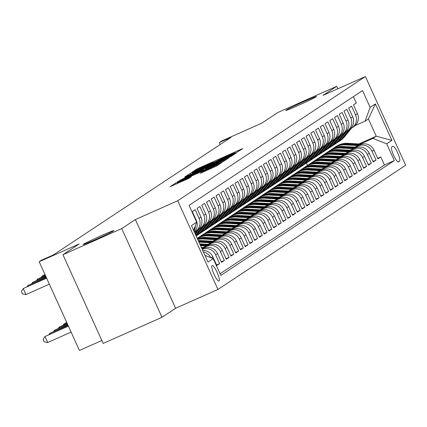 <?xml version="1.0" encoding="UTF-8"?>
<svg xmlns="http://www.w3.org/2000/svg" width="427" height="427" viewBox="0 0 427 427"><rect width="100%" height="100%" fill="white"/><g stroke="black" fill="none" stroke-linecap="round" stroke-linejoin="round"><path stroke-width="0.64" d="M235.928 152.829L242.814 148.623L240.972 149.343L199.414 167.816L196.639 169.151L191.696 172.417L195.566 170.56A8.273 0.288 -24.4 0 1 204.442 166.29L207.906 164.753A8.273 0.288 -24.4 0 1 213.954 162.319A8.273 0.288 -24.4 0 1 213.804 162.452L217.039 161.016A8.273 0.288 -24.4 0 1 225.915 156.746L229.379 155.209A8.273 0.288 -24.4 0 1 235.426 152.775A8.273 0.288 -24.4 0 1 235.277 152.909L234.604 153.362L235.928 152.829M101.535 235.565A16.861 0.587 -24.4 0 0 83.148 244.538A16.861 0.587 -24.4 0 0 95.472 239.579A16.861 0.587 -24.4 0 0 113.86 230.607A16.861 0.587 -24.4 0 0 101.535 235.565M304.163 101.477A16.861 0.587 -24.4 0 0 285.775 110.449A16.861 0.587 -24.4 0 0 298.099 105.49A16.861 0.587 -24.4 0 0 316.487 96.518A16.861 0.587 -24.4 0 0 304.163 101.477M219.024 280.955A8.428 1.793 66 0 0 217.124 272.415A8.428 1.793 66 0 0 212.123 265.578A8.428 1.793 66 0 0 212.064 265.61A8.428 1.793 66 0 0 213.964 274.15A8.428 1.793 66 0 0 218.971 280.987A8.428 1.793 66 0 0 219.024 280.955M200.087 173.362L216.366 166.124L221.901 162.452L178.454 181.683L175.678 183.018L170.143 186.695L188.889 178.337L191.285 176.741L177.354 182.639L184.902 178.961L212.262 166.797L217.316 164.763L202.435 171.809L200.103 173.394M337.81 88.805L336.695 86.339L277.892 112.477L261.655 123.222L221.672 140.99L219.302 142.559L231.06 137.334L53.316 254.951L41.558 260.176L39.188 261.746L79.427 350.46L101.85 340.495M121.743 228.578L161.988 317.293L175.614 308.278L135.37 219.563L121.743 228.578L62.94 254.716L79.171 243.972L39.188 261.746M135.37 219.563L177.712 200.743L365.405 76.54L405.65 165.254L217.951 289.458L177.712 200.743M336.695 86.339L323.068 95.354L365.405 76.54M228.061 157.889L230.836 156.554L236.323 152.919L234.482 153.64L192.924 172.108L190.148 173.442L184.613 177.12L228.061 157.889M229.091 157.707L223.599 161.342L220.823 162.671L177.376 181.907L182.548 178.977L202.174 170.149L203.78 169.076L201.891 169.834L184.992 177.205L229.091 157.707M161.988 317.293L103.179 343.431L62.94 254.716M211.173 257.817L212.806 256.734L216.777 265.487L219.622 263.608L216.542 264.975M202.206 249.315A10.536 10.291 56.5 0 1 215.651 254.855L217.546 253.601L221.517 262.349L224.362 260.47L221.282 261.836M203.903 247.521L206.631 246.31A10.536 10.291 56.5 0 1 220.391 251.716L222.286 250.462L226.257 259.216L229.102 257.332L226.022 258.703M208.643 244.388L211.37 243.171A10.536 10.291 56.5 0 1 225.13 248.583L227.025 247.329L230.996 256.077L233.841 254.198L230.761 255.565M213.383 241.25L216.11 240.038A10.536 10.291 56.5 0 1 229.87 245.445L231.765 244.191L235.736 252.944L238.581 251.06L235.501 252.426M218.122 238.111L220.85 236.9A10.536 10.291 56.5 0 1 234.61 242.306L236.505 241.052L240.476 249.806L243.321 247.922L240.241 249.293M222.862 234.978L225.589 233.761A10.536 10.291 56.5 0 1 239.35 239.173L241.244 237.919L245.215 246.667L248.06 244.788L244.981 246.155M227.602 231.84L230.329 230.628A10.536 10.291 56.5 0 1 244.089 236.035L245.984 234.781L249.955 243.534L252.8 241.65L249.72 243.016M232.341 228.701L235.069 227.49A10.536 10.291 56.5 0 1 248.829 232.896L250.724 231.642L254.695 240.396L257.54 238.512L254.465 239.883M237.081 225.568L239.809 224.351A10.536 10.291 56.5 0 1 253.569 229.763L255.463 228.509L259.435 237.257L262.279 235.378L259.205 236.745M241.821 222.43L244.548 221.218A10.536 10.291 56.5 0 1 258.308 226.625L260.203 225.371L264.174 234.124L267.019 232.24L263.945 233.606M246.56 219.297L249.288 218.08A10.536 10.291 56.5 0 1 263.048 223.492L264.948 222.237L268.914 230.986L271.759 229.107L268.684 230.473M251.3 216.158L254.028 214.946A10.536 10.291 56.5 0 1 267.788 220.353L269.688 219.099L273.654 227.853L276.499 225.968L273.424 227.335M256.04 213.02L258.773 211.808A10.536 10.291 56.5 0 1 272.527 217.215L274.428 215.961L278.393 224.714L281.238 222.83L278.164 224.202M260.78 209.887L263.512 208.67A10.536 10.291 56.5 0 1 277.267 214.082L279.167 212.827L283.133 221.576L285.978 219.697L282.904 221.063M265.519 206.748L268.252 205.536A10.536 10.291 56.5 0 1 282.007 210.943L283.907 209.689L287.873 218.443L290.718 216.558L287.643 217.925M270.259 203.61L272.992 202.398A10.536 10.291 56.5 0 1 286.747 207.805L288.647 206.551L292.612 215.304L295.457 213.42L292.383 214.792M274.999 200.476L277.731 199.26A10.536 10.291 56.5 0 1 291.486 204.672L293.386 203.417L297.352 212.166L300.197 210.287L297.123 211.653M279.738 197.338L282.471 196.126A10.536 10.291 56.5 0 1 296.226 201.533L298.126 200.279L302.092 209.033L304.937 207.148L301.862 208.515M284.478 194.2L287.211 192.988A10.536 10.291 56.5 0 1 300.971 198.395L302.866 197.141L306.837 205.894L309.676 204.01L306.602 205.382M289.218 191.066L291.951 189.85A10.536 10.291 56.5 0 1 305.711 195.262L307.605 194.007L311.577 202.756L314.416 200.877L311.342 202.243M293.957 187.928L296.69 186.716A10.536 10.291 56.5 0 1 310.45 192.123L312.345 190.869L316.316 199.622L319.156 197.738L316.081 199.105M298.697 184.795L301.43 183.578A10.536 10.291 56.5 0 1 315.19 188.99L317.085 187.736L321.056 196.484L323.896 194.605L320.821 195.972M303.437 181.656L306.17 180.445A10.536 10.291 56.5 0 1 319.93 185.852L321.825 184.597L325.796 193.351L328.635 191.467L325.561 192.833M308.177 178.518L310.909 177.306A10.536 10.291 56.5 0 1 324.669 182.713L326.564 181.459L330.535 190.212L333.375 188.328L330.301 189.7M312.916 175.385L315.649 174.168A10.536 10.291 56.5 0 1 329.409 179.58L331.304 178.326L335.275 187.074L338.115 185.195L335.04 186.562M317.656 172.246L320.389 171.035A10.536 10.291 56.5 0 1 334.149 176.442L336.044 175.187L340.015 183.941L342.854 182.057L339.78 183.423M322.396 169.108L325.128 167.896A10.536 10.291 56.5 0 1 338.889 173.303L340.783 172.049L344.754 180.802L347.599 178.918L344.52 180.29M327.135 165.975L329.868 164.758A10.536 10.291 56.5 0 1 343.628 170.17L345.523 168.916L349.494 177.664L352.339 175.785L349.259 177.152M331.875 162.836L334.608 161.625A10.536 10.291 56.5 0 1 348.368 167.032L350.263 165.777L354.234 174.531L357.079 172.647L353.999 174.013M336.615 159.698L339.348 158.486A10.536 10.291 56.5 0 1 353.108 163.899L355.002 162.639L358.974 171.392L361.818 169.514L358.739 170.88M341.354 156.565L344.087 155.353A10.536 10.291 56.5 0 1 357.847 160.76L359.742 159.506L363.713 168.254L366.558 166.375L363.478 167.742M346.1 153.426L348.827 152.215A10.536 10.291 56.5 0 1 362.587 157.622L364.482 156.367L368.453 165.121L371.298 163.237L368.218 164.608M350.839 150.293L353.567 149.076A10.536 10.291 56.5 0 1 367.327 154.489L369.222 153.234L373.193 161.982L376.038 160.104L372.066 151.35A10.536 10.291 -123.5 0 0 358.306 145.943L355.579 147.155M372.958 161.47L376.038 160.104M353.407 96.635L356.305 103.019L353.46 104.898L357.431 113.651A10.536 10.291 -123.5 0 1 353.839 126.622L351.939 127.876A10.536 10.291 -123.5 0 0 355.536 114.906L351.565 106.152L348.72 108.036L352.691 116.784A10.536 10.291 -123.5 0 1 349.094 129.755L347.199 131.009A10.536 10.291 56.5 0 1 345.737 131.815L345.699 131.831M347.199 131.009A10.536 10.291 56.5 0 0 350.797 118.044L346.825 109.291L343.981 111.169L347.952 119.923A10.536 10.291 -123.5 0 1 344.354 132.893L342.459 134.147A10.536 10.291 56.5 0 1 340.997 134.953L340.959 134.969M342.459 134.147A10.536 10.291 56.5 0 0 346.051 121.177L342.086 112.429L339.241 114.308L343.212 123.061A10.536 10.291 -123.5 0 1 339.614 136.032L337.72 137.286A10.536 10.291 56.5 0 1 336.257 138.086L336.22 138.102M337.72 137.286A10.536 10.291 56.5 0 0 341.312 124.316L337.346 115.562L334.501 117.446L338.472 126.195A10.536 10.291 -123.5 0 1 334.875 139.165L332.98 140.419A10.536 10.291 56.5 0 1 331.517 141.225L331.48 141.241M332.98 140.419A10.536 10.291 56.5 0 0 336.572 127.449L332.606 118.701L329.761 120.579L333.733 129.333A10.536 10.291 -123.5 0 1 330.135 142.303L328.24 143.557A10.536 10.291 56.5 0 1 326.778 144.358L326.74 144.379M328.24 143.557A10.536 10.291 56.5 0 0 331.832 130.587L327.867 121.834L325.022 123.718L328.993 132.471A10.536 10.291 -123.5 0 1 325.395 145.442L323.501 146.696A10.536 10.291 56.5 0 1 322.038 147.496L322.001 147.512M323.501 146.696A10.536 10.291 56.5 0 0 327.093 133.726L323.127 124.972L320.282 126.856L324.253 135.605A10.536 10.291 -123.5 0 1 320.656 148.575L318.761 149.829A10.536 10.291 56.5 0 1 317.298 150.635L317.261 150.651M318.761 149.829A10.536 10.291 56.5 0 0 322.353 136.859L318.387 128.111L315.542 129.989L319.513 138.743A10.536 10.291 -123.5 0 1 315.916 151.713L314.021 152.967A10.536 10.291 56.5 0 1 312.559 153.768L312.521 153.784M314.021 152.967A10.536 10.291 56.5 0 0 317.613 139.997L313.648 131.244L310.803 133.128L314.774 141.881A10.536 10.291 -123.5 0 1 311.176 154.846L309.281 156.106A10.536 10.291 56.5 0 1 307.819 156.906L307.782 156.922M309.281 156.106A10.536 10.291 56.5 0 0 312.874 143.136L308.908 134.382L306.063 136.266L310.029 145.015A10.536 10.291 -123.5 0 1 306.437 157.985L304.542 159.239A10.536 10.291 56.5 0 1 303.079 160.045L303.042 160.061M304.542 159.239A10.536 10.291 56.5 0 0 308.134 146.269L304.168 137.521L301.323 139.399L305.289 148.153A10.536 10.291 -123.5 0 1 301.697 161.123L299.802 162.377A10.536 10.291 56.5 0 1 298.34 163.178L298.302 163.194M299.802 162.377A10.536 10.291 56.5 0 0 303.394 149.407L299.423 140.654L296.584 142.538L300.549 151.286A10.536 10.291 -123.5 0 1 296.957 164.256L295.062 165.511A10.536 10.291 56.5 0 1 293.6 166.316L293.557 166.333M295.062 165.511A10.536 10.291 56.5 0 0 298.654 152.54L294.683 143.792L291.844 145.671L295.81 154.425A10.536 10.291 -123.5 0 1 292.217 167.395L290.323 168.649A10.536 10.291 56.5 0 1 288.86 169.45L288.817 169.471M290.323 168.649A10.536 10.291 56.5 0 0 293.915 155.679L289.944 146.925L287.104 148.809L291.07 157.563A10.536 10.291 -123.5 0 1 287.478 170.533L285.583 171.787A10.536 10.291 56.5 0 1 284.12 172.588L284.078 172.604M285.583 171.787A10.536 10.291 56.5 0 0 289.175 158.817L285.204 150.064L282.364 151.948L286.33 160.696A10.536 10.291 -123.5 0 1 282.738 173.666L280.843 174.921A10.536 10.291 56.5 0 1 279.375 175.727L279.338 175.743M280.843 174.921A10.536 10.291 56.5 0 0 284.435 161.95L280.464 153.202L277.625 155.081L281.59 163.835A10.536 10.291 -123.5 0 1 277.998 176.805L276.104 178.059A10.536 10.291 56.5 0 1 274.636 178.86L274.598 178.881M276.104 178.059A10.536 10.291 56.5 0 0 279.696 165.089L275.725 156.335L272.885 158.22L276.851 166.973A10.536 10.291 -123.5 0 1 273.259 179.943L271.364 181.197A10.536 10.291 56.5 0 1 269.896 181.998L269.859 182.014M271.364 181.197A10.536 10.291 56.5 0 0 274.956 168.227L270.985 159.474L268.145 161.358L272.111 170.106A10.536 10.291 -123.5 0 1 268.519 183.076L266.624 184.331A10.536 10.291 56.5 0 1 265.156 185.137L265.119 185.153M266.624 184.331A10.536 10.291 56.5 0 0 270.216 171.36L266.245 162.612L263.4 164.491L267.371 173.245A10.536 10.291 -123.5 0 1 263.779 186.215L261.884 187.469A10.536 10.291 56.5 0 1 260.417 188.27L260.379 188.286M261.884 187.469A10.536 10.291 56.5 0 0 265.477 174.499L261.505 165.745L258.661 167.63L262.632 176.383A10.536 10.291 -123.5 0 1 259.04 189.348L257.145 190.607A10.536 10.291 56.5 0 1 255.677 191.408L255.64 191.424M257.145 190.607A10.536 10.291 56.5 0 0 260.737 177.637L256.766 168.884L253.921 170.768L257.892 179.516A10.536 10.291 -123.5 0 1 254.3 192.486L252.405 193.741A10.536 10.291 56.5 0 1 250.937 194.547L250.9 194.563M252.405 193.741A10.536 10.291 56.5 0 0 255.997 180.77L252.026 172.022L249.181 173.901L253.152 182.655A10.536 10.291 -123.5 0 1 249.56 195.625L247.665 196.879A10.536 10.291 56.5 0 1 246.198 197.68L246.16 197.696M247.665 196.879A10.536 10.291 56.5 0 0 251.257 183.909L247.286 175.155L244.441 177.04L248.413 185.788A10.536 10.291 -123.5 0 1 244.82 198.758L242.926 200.012A10.536 10.291 56.5 0 1 241.458 200.818L241.42 200.834M242.926 200.012A10.536 10.291 56.5 0 0 246.518 187.042L242.547 178.294L239.702 180.173L243.673 188.926A10.536 10.291 -123.5 0 1 240.081 201.896L238.186 203.151A10.536 10.291 56.5 0 1 236.718 203.951L236.681 203.973M238.186 203.151A10.536 10.291 56.5 0 0 241.778 190.18L237.807 181.427L234.962 183.311L238.933 192.065A10.536 10.291 -123.5 0 1 235.341 205.035L233.446 206.289A10.536 10.291 56.5 0 1 231.978 207.09L231.941 207.106M233.446 206.289A10.536 10.291 56.5 0 0 237.038 193.319L233.067 184.565L230.222 186.45L234.193 195.198A10.536 10.291 -123.5 0 1 230.601 208.168L228.707 209.422A10.536 10.291 56.5 0 1 227.239 210.228L227.201 210.244M228.707 209.422A10.536 10.291 56.5 0 0 232.299 196.452L228.328 187.704L225.483 189.583L229.454 198.336A10.536 10.291 -123.5 0 1 225.862 211.306L223.967 212.561A10.536 10.291 56.5 0 1 222.499 213.361L222.462 213.383M223.967 212.561A10.536 10.291 56.5 0 0 227.559 199.59L223.588 190.837L220.743 192.721L224.714 201.475A10.536 10.291 -123.5 0 1 221.122 214.445L219.227 215.699A10.536 10.291 56.5 0 1 217.759 216.5L217.722 216.516M219.227 215.699A10.536 10.291 56.5 0 0 222.819 202.729L218.848 193.975L216.003 195.86L219.974 204.608A10.536 10.291 -123.5 0 1 216.382 217.578L214.487 218.832A10.536 10.291 56.5 0 1 213.02 219.638L212.982 219.654M214.487 218.832A10.536 10.291 56.5 0 0 218.08 205.862L214.108 197.114L211.264 198.993L215.235 207.746A10.536 10.291 -123.5 0 1 211.643 220.716L209.748 221.971A10.536 10.291 56.5 0 1 208.28 222.771L208.243 222.787M209.748 221.971A10.536 10.291 56.5 0 0 213.34 209L209.369 200.247L206.524 202.131L210.495 210.879A10.536 10.291 -123.5 0 1 206.903 223.849L205.003 225.109A10.536 10.291 56.5 0 1 203.54 225.91L203.503 225.926M205.003 225.109A10.536 10.291 56.5 0 0 208.6 212.139L204.629 203.385L201.784 205.264L205.755 214.018A10.536 10.291 -123.5 0 1 202.163 226.988L200.263 228.242A10.536 10.291 56.5 0 1 198.801 229.048L198.763 229.064M200.263 228.242A10.536 10.291 56.5 0 0 203.86 215.272L199.889 206.524L197.044 208.403L201.016 217.156A10.536 10.291 -123.5 0 1 197.423 230.126L195.523 231.381A10.536 10.291 56.5 0 1 194.37 232.037M195.523 231.381A10.536 10.291 56.5 0 0 199.121 218.41L195.15 209.657L192.305 211.541L196.276 220.289A10.536 10.291 -123.5 0 1 194.312 231.914M217.546 253.601A10.536 10.291 -123.5 0 0 203.786 248.188L202.051 248.962M222.286 250.462A10.536 10.291 -123.5 0 0 208.525 245.055L203.076 247.479M227.025 247.329A10.536 10.291 -123.5 0 0 213.265 241.917L207.816 244.34M231.765 244.191A10.536 10.291 -123.5 0 0 218.005 238.784L212.555 241.202M236.505 241.052A10.536 10.291 -123.5 0 0 222.75 235.645L217.295 238.069M241.244 237.919A10.536 10.291 -123.5 0 0 227.49 232.507L222.035 234.93M245.984 234.781A10.536 10.291 -123.5 0 0 232.229 229.374L226.774 231.797M250.724 231.642A10.536 10.291 -123.5 0 0 236.969 226.235L231.514 228.658M255.463 228.509A10.536 10.291 -123.5 0 0 241.709 223.097L236.254 225.52M260.203 225.371A10.536 10.291 -123.5 0 0 246.448 219.964L240.993 222.387M264.948 222.237A10.536 10.291 -123.5 0 0 251.188 216.825L245.733 219.248M269.688 219.099A10.536 10.291 -123.5 0 0 255.928 213.692L250.478 216.11M274.428 215.961A10.536 10.291 -123.5 0 0 260.667 210.554L255.218 212.977M279.167 212.827A10.536 10.291 -123.5 0 0 265.407 207.415L259.958 209.838M283.907 209.689A10.536 10.291 -123.5 0 0 270.147 204.282L264.697 206.7M288.647 206.551A10.536 10.291 -123.5 0 0 274.887 201.144L269.437 203.567M293.386 203.417A10.536 10.291 -123.5 0 0 279.626 198.005L274.177 200.428M298.126 200.279A10.536 10.291 -123.5 0 0 284.366 194.872L278.916 197.295M302.866 197.141A10.536 10.291 -123.5 0 0 289.106 191.734L283.656 194.157M307.605 194.007A10.536 10.291 -123.5 0 0 293.845 188.595L288.396 191.018M312.345 190.869A10.536 10.291 -123.5 0 0 298.585 185.462L293.135 187.885M317.085 187.736A10.536 10.291 -123.5 0 0 303.325 182.324L297.875 184.747M321.825 184.597A10.536 10.291 -123.5 0 0 308.064 179.191L302.615 181.608M326.564 181.459A10.536 10.291 -123.5 0 0 312.804 176.052L307.355 178.475M331.304 178.326A10.536 10.291 -123.5 0 0 317.544 172.914L312.094 175.337M336.044 175.187A10.536 10.291 -123.5 0 0 322.284 169.781L316.834 172.204M340.783 172.049A10.536 10.291 -123.5 0 0 327.023 166.642L321.574 169.065M345.523 168.916A10.536 10.291 -123.5 0 0 331.763 163.504L326.313 165.927M350.263 165.777A10.536 10.291 -123.5 0 0 336.503 160.371L331.053 162.794M355.002 162.639A10.536 10.291 -123.5 0 0 341.242 157.232L335.793 159.655M359.742 159.506A10.536 10.291 -123.5 0 0 345.982 154.094L340.532 156.517M364.482 156.367A10.536 10.291 -123.5 0 0 350.722 150.961L345.272 153.384M369.222 153.234A10.536 10.291 -123.5 0 0 355.461 147.822L350.012 150.245M392.808 146.317L391.767 147.005A8.166 1.74 66 0 0 393.609 155.279A8.166 1.74 66 0 0 398.455 161.902A8.166 1.74 66 0 0 398.508 161.87L399.549 161.182A8.166 1.74 66 0 0 397.708 152.909A8.166 1.74 66 0 0 392.861 146.285A8.166 1.74 66 0 0 392.808 146.317M204.955 255.373L213.206 258.618L220.818 275.404L394.297 160.605L386.686 143.824L372.926 138.412L360.319 144.016M213.206 258.618L207.992 262.066L191.461 225.621L196.676 222.173L189.06 205.387L362.539 90.593L370.15 107.38L375.365 103.926L391.901 140.371L386.686 143.824M220.07 273.75L384.417 164.998L380.777 156.965L377.932 158.849L373.961 150.096A10.536 10.291 -123.5 0 0 360.201 144.689L354.752 147.107M350.439 128.692L350.476 128.676A10.536 10.291 -123.5 0 0 351.939 127.876M367.327 154.489L371.298 163.237M362.587 157.622L366.558 166.375M357.847 160.76L361.818 169.514M353.108 163.899L357.079 172.647M348.368 167.032L352.339 175.785M343.628 170.17L347.599 178.918M338.889 173.303L342.854 182.057M334.149 176.442L338.115 185.195M329.409 179.58L333.375 188.328M324.669 182.713L328.635 191.467M319.93 185.852L323.896 194.605M315.19 188.99L319.156 197.738M310.45 192.123L314.416 200.877M305.711 195.262L309.676 204.01M300.971 198.395L304.937 207.148M296.226 201.533L300.197 210.287M291.486 204.672L295.457 213.42M286.747 207.805L290.718 216.558M282.007 210.943L285.978 219.697M277.267 214.082L281.238 222.83M272.527 217.215L276.499 225.968M267.788 220.353L271.759 229.107M263.048 223.492L267.019 232.24M258.308 226.625L262.279 235.378M253.569 229.763L257.54 238.512M248.829 232.896L252.8 241.65M244.089 236.035L248.06 244.788M239.35 239.173L243.321 247.922M234.61 242.306L238.581 251.06M229.87 245.445L233.841 254.198M225.13 248.583L229.102 257.332M220.391 251.716L224.362 260.47M215.651 254.855L219.622 263.608M372.926 138.412L376.246 136.218L368.41 118.957L365.096 121.151L370.15 107.38M358.872 143.936L376.246 136.218L391.901 140.371M355.179 125.559L365.096 121.151M175.614 308.278L217.951 289.458M219.302 142.559L220.193 144.523M307.509 165.388L306.426 163.002M377.698 158.332L380.777 156.965M384.417 164.998L394.297 160.605M212.806 256.734A10.536 10.291 -123.5 0 0 202.729 250.468M195.336 225.819A10.536 10.291 56.5 0 1 193.959 231.135M203.396 251.93A10.536 10.291 56.5 0 1 210.751 257.652M196.676 222.173L193.639 230.431M368.41 118.957L375.365 103.926M232.582 154.697L192.193 172.791A8.273 0.288 -24.4 0 0 192.049 172.924A8.273 0.288 -24.4 0 0 198.091 170.496L223.027 159.41A8.273 0.288 -24.4 0 0 231.904 155.14L232.582 154.697L232.827 155.236M216.889 163.712L224.437 160.029L219.382 162.063L209.742 166.349L205.36 168.756L216.889 163.712L217.162 164.304M361.904 144.107L347.818 143.328A20.154 19.679 -123.5 0 0 336.049 146.504L335.147 147.096A20.154 19.679 -123.5 0 0 334.864 147.288M358.152 145.596L345.448 144.897A20.154 19.679 -123.5 0 0 333.679 148.073A20.154 19.679 -123.5 0 0 332.521 148.9M360.26 144.662L346.916 143.926A20.154 19.679 -123.5 0 0 335.147 147.096M333.679 148.073L334.581 147.475A20.154 19.679 56.5 0 1 346.35 144.299L359.443 145.025M349.046 129.792L342.369 138.113A20.154 19.679 56.5 0 1 337.976 142.122A20.154 19.679 56.5 0 1 336.764 142.864M351.448 128.18L344.738 136.544A20.154 19.679 56.5 0 1 340.346 140.552L339.444 141.15A20.154 19.679 -123.5 0 0 343.842 137.142L350.716 128.564M350.113 128.986L343.271 137.515A20.154 19.679 56.5 0 1 338.878 141.529L337.976 142.122M339.161 141.337A20.154 19.679 -123.5 0 0 339.444 141.15M357.164 147.24L343.078 146.466A20.154 19.679 -123.5 0 0 331.309 149.637L330.407 150.235A20.154 19.679 -123.5 0 0 330.124 150.427M353.412 148.735L340.709 148.036A20.154 19.679 -123.5 0 0 328.939 151.206A20.154 19.679 -123.5 0 0 327.781 152.033M355.52 147.795L342.176 147.064A20.154 19.679 -123.5 0 0 330.407 150.235M328.939 151.206L329.841 150.614A20.154 19.679 56.5 0 1 341.611 147.438L354.704 148.158M352.424 150.379L338.339 149.605A20.154 19.679 -123.5 0 0 326.57 152.775L325.668 153.373A20.154 19.679 -123.5 0 0 325.385 153.56M348.672 151.873L335.969 151.169A20.154 19.679 -123.5 0 0 324.2 154.344A20.154 19.679 -123.5 0 0 323.042 155.172M350.78 150.934L337.437 150.197A20.154 19.679 -123.5 0 0 325.668 153.373M324.2 154.344L325.102 153.747A20.154 19.679 56.5 0 1 336.871 150.576L349.964 151.297M347.685 153.517L333.599 152.738A20.154 19.679 -123.5 0 0 321.83 155.914L320.928 156.506A20.154 19.679 -123.5 0 0 320.645 156.698M343.932 155.006L331.229 154.307A20.154 19.679 -123.5 0 0 319.46 157.483A20.154 19.679 -123.5 0 0 318.302 158.31M346.041 154.072L332.697 153.336A20.154 19.679 -123.5 0 0 320.928 156.506M319.46 157.483L320.362 156.885A20.154 19.679 56.5 0 1 332.131 153.709L345.224 154.435M342.945 156.65L328.859 155.876A20.154 19.679 -123.5 0 0 317.09 159.047L316.188 159.645A20.154 19.679 -123.5 0 0 315.905 159.837M339.193 158.145L326.49 157.446A20.154 19.679 -123.5 0 0 314.72 160.616A20.154 19.679 -123.5 0 0 313.562 161.443M341.301 157.205L327.957 156.469A20.154 19.679 -123.5 0 0 316.188 159.645M314.72 160.616L315.622 160.024A20.154 19.679 56.5 0 1 327.392 156.848L340.484 157.568M344.306 132.925L337.629 141.246A20.154 19.679 56.5 0 1 333.236 145.26A20.154 19.679 56.5 0 1 332.025 146.002M346.708 131.319L339.999 139.682A20.154 19.679 56.5 0 1 335.606 143.691L334.704 144.289A20.154 19.679 -123.5 0 0 339.102 140.275L345.977 131.703M345.374 132.124L338.531 140.654A20.154 19.679 56.5 0 1 334.138 144.662L333.236 145.26M334.421 144.475A20.154 19.679 -123.5 0 0 334.704 144.289M339.566 136.064L332.889 144.385A20.154 19.679 56.5 0 1 328.496 148.399A20.154 19.679 56.5 0 1 327.285 149.135M341.968 134.452L335.259 142.815A20.154 19.679 56.5 0 1 330.866 146.829L329.964 147.422A20.154 19.679 -123.5 0 0 334.362 143.413L341.237 134.841M340.634 135.263L333.791 143.787A20.154 19.679 56.5 0 1 329.398 147.801L328.496 148.399M329.681 147.609A20.154 19.679 -123.5 0 0 329.964 147.422M334.827 139.202L328.149 147.523A20.154 19.679 56.5 0 1 323.757 151.532A20.154 19.679 56.5 0 1 322.545 152.274M337.229 137.59L330.519 145.954A20.154 19.679 56.5 0 1 326.127 149.962L325.225 150.56A20.154 19.679 -123.5 0 0 329.623 146.552L336.497 137.974M335.894 138.396L329.052 146.925A20.154 19.679 56.5 0 1 324.659 150.939L323.757 151.532M324.942 150.747A20.154 19.679 -123.5 0 0 325.225 150.56M330.087 142.335L323.41 150.656A20.154 19.679 56.5 0 1 319.017 154.67A20.154 19.679 56.5 0 1 317.805 155.407M332.489 140.723L325.78 149.092A20.154 19.679 56.5 0 1 321.387 153.101L320.485 153.699A20.154 19.679 -123.5 0 0 324.883 149.685L331.758 141.113M331.155 141.534L324.312 150.064A20.154 19.679 56.5 0 1 319.919 154.072L319.017 154.67M320.202 153.88A20.154 19.679 -123.5 0 0 320.485 153.699M338.205 159.789L324.12 159.009A20.154 19.679 -123.5 0 0 312.351 162.185L311.448 162.783A20.154 19.679 -123.5 0 0 311.166 162.97M334.453 161.278L321.75 160.579A20.154 19.679 -123.5 0 0 309.981 163.754A20.154 19.679 -123.5 0 0 308.822 164.582M336.561 160.344L323.218 159.607A20.154 19.679 -123.5 0 0 311.448 162.783M309.981 163.754L310.883 163.157A20.154 19.679 56.5 0 1 322.652 159.986L335.745 160.707M325.347 145.474L318.67 153.795A20.154 19.679 56.5 0 1 314.277 157.803A20.154 19.679 56.5 0 1 313.066 158.545M327.749 143.862L321.04 152.225A20.154 19.679 56.5 0 1 316.647 156.239L315.745 156.832A20.154 19.679 -123.5 0 0 320.143 152.823L327.018 144.251M326.415 144.668L319.572 153.197A20.154 19.679 56.5 0 1 315.179 157.211L314.277 157.803M315.462 157.019A20.154 19.679 -123.5 0 0 315.745 156.832M333.466 162.927L319.38 162.148A20.154 19.679 -123.5 0 0 307.611 165.324L306.709 165.916A20.154 19.679 -123.5 0 0 306.426 166.108M329.713 164.416L317.01 163.717A20.154 19.679 -123.5 0 0 305.241 166.888A20.154 19.679 -123.5 0 0 304.083 167.72M331.822 163.482L318.478 162.746A20.154 19.679 -123.5 0 0 306.709 165.916M305.241 166.888L306.143 166.295A20.154 19.679 56.5 0 1 317.912 163.119L331.005 163.84M320.608 148.607L313.93 156.933A20.154 19.679 56.5 0 1 309.538 160.942A20.154 19.679 56.5 0 1 308.326 161.684M323.009 147L316.3 155.364A20.154 19.679 56.5 0 1 311.907 159.372L311.005 159.97A20.154 19.679 -123.5 0 0 315.404 155.956L322.278 147.384M321.675 147.806L314.832 156.335A20.154 19.679 56.5 0 1 310.44 160.344L309.538 160.942M310.723 160.157A20.154 19.679 -123.5 0 0 311.005 159.97M328.726 166.06L314.64 165.286A20.154 19.679 -123.5 0 0 302.871 168.457L301.969 169.055A20.154 19.679 -123.5 0 0 301.686 169.247M324.974 167.555L312.27 166.856A20.154 19.679 -123.5 0 0 300.501 170.026A20.154 19.679 -123.5 0 0 299.343 170.853M327.082 166.615L313.738 165.879A20.154 19.679 -123.5 0 0 301.969 169.055M300.501 170.026L301.403 169.428A20.154 19.679 56.5 0 1 313.172 166.258L326.265 166.978M315.868 151.745L309.191 160.066A20.154 19.679 56.5 0 1 304.798 164.08A20.154 19.679 56.5 0 1 303.586 164.817M318.27 150.133L311.561 158.497A20.154 19.679 56.5 0 1 307.168 162.511L306.266 163.109A20.154 19.679 -123.5 0 0 310.664 159.095L317.539 150.523M316.935 150.945L310.093 159.474A20.154 19.679 56.5 0 1 305.7 163.482L304.798 164.08M305.983 163.29A20.154 19.679 -123.5 0 0 306.266 163.109M323.986 169.199L309.901 168.419A20.154 19.679 -123.5 0 0 298.131 171.595L297.229 172.193A20.154 19.679 -123.5 0 0 296.946 172.38M320.234 170.688L307.531 169.989A20.154 19.679 -123.5 0 0 295.762 173.165A20.154 19.679 -123.5 0 0 294.603 173.992M322.342 169.754L308.999 169.017A20.154 19.679 -123.5 0 0 297.229 172.193M295.762 173.165L296.664 172.567A20.154 19.679 56.5 0 1 308.433 169.396L321.526 170.117M311.128 154.884L304.451 163.205A20.154 19.679 56.5 0 1 300.058 167.213A20.154 19.679 56.5 0 1 298.847 167.955M313.53 153.272L306.821 161.636A20.154 19.679 56.5 0 1 302.428 165.649L301.526 166.242A20.154 19.679 -123.5 0 0 305.919 162.233L312.799 153.661M312.196 154.078L305.353 162.607A20.154 19.679 56.5 0 1 300.96 166.621L300.058 167.213M301.243 166.429A20.154 19.679 -123.5 0 0 301.526 166.242M319.247 172.332L305.161 171.558A20.154 19.679 -123.5 0 0 293.392 174.734L292.49 175.326A20.154 19.679 -123.5 0 0 292.207 175.518M315.494 173.826L302.791 173.127A20.154 19.679 -123.5 0 0 291.022 176.298A20.154 19.679 -123.5 0 0 289.864 177.125M317.603 172.887L304.259 172.156A20.154 19.679 -123.5 0 0 292.49 175.326M291.022 176.298L291.924 175.705A20.154 19.679 56.5 0 1 303.693 172.529L316.786 173.25M306.389 158.017L299.711 166.343A20.154 19.679 56.5 0 1 295.319 170.352A20.154 19.679 56.5 0 1 294.102 171.094M308.79 156.41L302.081 164.774A20.154 19.679 56.5 0 1 297.688 168.782L296.786 169.38A20.154 19.679 -123.5 0 0 301.179 165.366L308.059 156.794M307.456 157.216L300.613 165.745A20.154 19.679 56.5 0 1 296.221 169.754L295.319 170.352M296.503 169.567A20.154 19.679 -123.5 0 0 296.786 169.38M314.507 175.47L300.421 174.696A20.154 19.679 -123.5 0 0 288.652 177.867L287.75 178.465A20.154 19.679 -123.5 0 0 287.467 178.657M310.755 176.965L298.051 176.26A20.154 19.679 -123.5 0 0 286.282 179.436A20.154 19.679 -123.5 0 0 285.124 180.263M312.863 176.025L299.519 175.289A20.154 19.679 -123.5 0 0 287.75 178.465M286.282 179.436L287.184 178.838A20.154 19.679 56.5 0 1 298.953 175.668L312.046 176.388M301.649 161.155L294.972 169.476A20.154 19.679 56.5 0 1 290.579 173.49A20.154 19.679 56.5 0 1 289.362 174.227M304.051 159.543L297.341 167.907A20.154 19.679 56.5 0 1 292.949 171.921L292.047 172.513A20.154 19.679 -123.5 0 0 296.439 168.505L303.319 159.933M302.716 160.355L295.874 168.884A20.154 19.679 56.5 0 1 291.481 172.892L290.579 173.49M291.764 172.7A20.154 19.679 -123.5 0 0 292.047 172.513M309.767 178.609L295.681 177.829A20.154 19.679 -123.5 0 0 283.912 181.005L283.01 181.598A20.154 19.679 -123.5 0 0 282.727 181.79M306.015 180.098L293.312 179.399A20.154 19.679 -123.5 0 0 281.542 182.575A20.154 19.679 -123.5 0 0 280.384 183.402M308.123 179.164L294.779 178.427A20.154 19.679 -123.5 0 0 283.01 181.598M281.542 182.575L282.439 181.977A20.154 19.679 56.5 0 1 294.214 178.801L307.307 179.527M296.909 164.294L290.232 172.615A20.154 19.679 56.5 0 1 285.839 176.623A20.154 19.679 56.5 0 1 284.622 177.365M299.311 162.682L292.602 171.046A20.154 19.679 56.5 0 1 288.209 175.054L287.307 175.652A20.154 19.679 -123.5 0 0 291.7 171.643L298.58 163.066M297.977 163.488L291.134 172.017A20.154 19.679 56.5 0 1 286.741 176.031L285.839 176.623M287.024 175.839A20.154 19.679 -123.5 0 0 287.307 175.652M305.027 181.742L290.942 180.968A20.154 19.679 -123.5 0 0 279.173 184.138L278.271 184.736A20.154 19.679 -123.5 0 0 277.988 184.928M301.275 183.236L288.572 182.537A20.154 19.679 -123.5 0 0 276.803 185.708A20.154 19.679 -123.5 0 0 275.645 186.535M303.383 182.297L290.04 181.566A20.154 19.679 -123.5 0 0 278.271 184.736M276.803 185.708L277.699 185.115A20.154 19.679 56.5 0 1 289.469 181.939L302.567 182.66M292.169 167.427L285.492 175.748A20.154 19.679 56.5 0 1 281.099 179.762A20.154 19.679 56.5 0 1 279.882 180.504M294.571 165.815L287.862 174.184A20.154 19.679 56.5 0 1 283.469 178.192L282.567 178.79A20.154 19.679 -123.5 0 0 286.96 174.776L293.84 166.204M293.237 166.626L286.394 175.155A20.154 19.679 56.5 0 1 282.001 179.164L281.099 179.762M282.284 178.972A20.154 19.679 -123.5 0 0 282.567 178.79M287.43 170.565L280.752 178.886A20.154 19.679 56.5 0 1 276.36 182.9A20.154 19.679 56.5 0 1 275.143 183.637M289.832 168.953L283.122 177.317A20.154 19.679 56.5 0 1 278.73 181.331L277.828 181.923A20.154 19.679 -123.5 0 0 282.22 177.915L289.1 169.343M288.497 169.765L281.655 178.289A20.154 19.679 56.5 0 1 277.262 182.302L276.36 182.9M277.545 182.11A20.154 19.679 -123.5 0 0 277.828 181.923M282.69 173.704L276.013 182.025A20.154 19.679 56.5 0 1 271.62 186.033A20.154 19.679 56.5 0 1 270.403 186.775M285.092 172.092L278.383 180.456A20.154 19.679 56.5 0 1 273.99 184.464L273.088 185.062A20.154 19.679 -123.5 0 0 277.481 181.053L284.361 172.476M283.752 172.898L276.915 181.427A20.154 19.679 56.5 0 1 272.522 185.435L271.62 186.033M272.8 185.249A20.154 19.679 -123.5 0 0 273.088 185.062M300.288 184.88L286.202 184.106A20.154 19.679 -123.5 0 0 274.433 187.277L273.531 187.875A20.154 19.679 -123.5 0 0 273.248 188.061M296.535 186.375L283.832 185.67A20.154 19.679 -123.5 0 0 272.063 188.846A20.154 19.679 -123.5 0 0 270.905 189.673M298.644 185.435L285.3 184.699A20.154 19.679 -123.5 0 0 273.531 187.875M272.063 188.846L272.96 188.248A20.154 19.679 56.5 0 1 284.729 185.078L297.827 185.798M295.548 188.019L281.462 187.239A20.154 19.679 -123.5 0 0 269.693 190.415L268.791 191.008A20.154 19.679 -123.5 0 0 268.508 191.2M291.796 189.508L279.093 188.809A20.154 19.679 -123.5 0 0 267.323 191.985A20.154 19.679 -123.5 0 0 266.165 192.812M293.904 188.574L280.56 187.837A20.154 19.679 -123.5 0 0 268.791 191.008M267.323 191.985L268.22 191.387A20.154 19.679 56.5 0 1 279.989 188.211L293.087 188.937M290.808 191.152L276.723 190.378A20.154 19.679 -123.5 0 0 264.953 193.548L264.051 194.146A20.154 19.679 -123.5 0 0 263.769 194.338M287.056 192.646L274.353 191.947A20.154 19.679 -123.5 0 0 262.584 195.118A20.154 19.679 -123.5 0 0 261.425 195.945M289.164 191.707L275.821 190.97A20.154 19.679 -123.5 0 0 264.051 194.146M262.584 195.118L263.48 194.52A20.154 19.679 56.5 0 1 275.25 191.349L288.348 192.07M277.95 176.837L271.273 185.158A20.154 19.679 56.5 0 1 266.88 189.172A20.154 19.679 56.5 0 1 265.663 189.908M280.352 175.225L273.643 183.594A20.154 19.679 56.5 0 1 269.25 187.602L268.348 188.2A20.154 19.679 -123.5 0 0 272.741 184.186L279.621 175.614M279.012 176.036L272.175 184.565A20.154 19.679 56.5 0 1 267.777 188.574L266.88 189.172M268.06 188.382A20.154 19.679 -123.5 0 0 268.348 188.2M286.069 194.29L271.983 193.511A20.154 19.679 -123.5 0 0 260.214 196.687L259.312 197.285A20.154 19.679 -123.5 0 0 259.029 197.471M282.316 195.779L269.613 195.08A20.154 19.679 -123.5 0 0 257.844 198.256A20.154 19.679 -123.5 0 0 256.686 199.083M284.425 194.845L271.081 194.109A20.154 19.679 -123.5 0 0 259.312 197.285M257.844 198.256L258.741 197.658A20.154 19.679 56.5 0 1 270.51 194.488L283.608 195.208M273.211 179.975L266.533 188.296A20.154 19.679 56.5 0 1 262.141 192.305A20.154 19.679 56.5 0 1 260.924 193.047M275.612 178.363L268.903 186.727A20.154 19.679 56.5 0 1 264.51 190.741L263.608 191.333A20.154 19.679 -123.5 0 0 268.001 187.325L274.881 178.753M274.273 179.169L267.435 187.699A20.154 19.679 56.5 0 1 263.037 191.712L262.141 192.305M263.32 191.52A20.154 19.679 -123.5 0 0 263.608 191.333M281.329 197.429L267.243 196.65A20.154 19.679 -123.5 0 0 255.474 199.825L254.572 200.418A20.154 19.679 -123.5 0 0 254.289 200.61M277.577 198.918L264.873 198.219A20.154 19.679 -123.5 0 0 253.104 201.389A20.154 19.679 -123.5 0 0 251.946 202.222M279.685 197.979L266.341 197.247A20.154 19.679 -123.5 0 0 254.572 200.418M253.104 201.389L254.001 200.797A20.154 19.679 56.5 0 1 265.77 197.621L278.868 198.341M268.471 183.108L261.794 191.435A20.154 19.679 56.5 0 1 257.401 195.443A20.154 19.679 56.5 0 1 256.184 196.185M270.873 181.502L264.164 189.866A20.154 19.679 56.5 0 1 259.771 193.874L258.869 194.472A20.154 19.679 -123.5 0 0 263.262 190.458L270.142 181.886M269.533 182.308L262.696 190.837A20.154 19.679 56.5 0 1 258.298 194.845L257.401 195.443M258.581 194.659A20.154 19.679 -123.5 0 0 258.869 194.472M276.589 200.562L262.504 199.788A20.154 19.679 -123.5 0 0 250.734 202.958L249.832 203.556A20.154 19.679 -123.5 0 0 249.549 203.748M272.837 202.056L260.134 201.352A20.154 19.679 -123.5 0 0 248.365 204.528A20.154 19.679 -123.5 0 0 247.206 205.355M274.945 201.117L261.602 200.38A20.154 19.679 -123.5 0 0 249.832 203.556M248.365 204.528L249.261 203.93A20.154 19.679 56.5 0 1 261.03 200.759L274.129 201.48M263.731 186.247L257.054 194.568A20.154 19.679 56.5 0 1 252.661 198.582A20.154 19.679 56.5 0 1 251.444 199.318M266.133 184.635L259.424 192.999A20.154 19.679 56.5 0 1 255.031 197.012L254.129 197.61A20.154 19.679 -123.5 0 0 258.522 193.596L265.402 185.024M264.793 185.446L257.956 193.975A20.154 19.679 56.5 0 1 253.558 197.984L252.661 198.582M253.841 197.792A20.154 19.679 -123.5 0 0 254.129 197.61M271.85 203.7L257.764 202.921A20.154 19.679 -123.5 0 0 245.995 206.097L245.093 206.695A20.154 19.679 -123.5 0 0 244.81 206.881M268.097 205.19L255.394 204.49A20.154 19.679 -123.5 0 0 243.625 207.666A20.154 19.679 -123.5 0 0 242.467 208.493M270.206 204.255L256.862 203.519A20.154 19.679 -123.5 0 0 245.093 206.695M243.625 207.666L244.522 207.068A20.154 19.679 56.5 0 1 256.291 203.892L269.389 204.618M258.992 189.385L252.314 197.706A20.154 19.679 56.5 0 1 247.922 201.715A20.154 19.679 56.5 0 1 246.705 202.457M261.393 187.773L254.684 196.137A20.154 19.679 56.5 0 1 250.291 200.146L249.389 200.743A20.154 19.679 -123.5 0 0 253.782 196.735L260.662 188.158M260.054 188.579L253.216 197.109A20.154 19.679 56.5 0 1 248.818 201.122L247.922 201.715M249.101 200.93A20.154 19.679 -123.5 0 0 249.389 200.743M267.11 206.833L253.024 206.06A20.154 19.679 -123.5 0 0 241.255 209.235L240.353 209.828A20.154 19.679 -123.5 0 0 240.07 210.02M263.358 208.328L250.654 207.629A20.154 19.679 -123.5 0 0 238.885 210.799A20.154 19.679 -123.5 0 0 237.727 211.627M265.466 207.389L252.122 206.657A20.154 19.679 -123.5 0 0 240.353 209.828M238.885 210.799L239.782 210.207A20.154 19.679 56.5 0 1 251.551 207.031L264.649 207.752M254.252 192.518L247.575 200.845A20.154 19.679 56.5 0 1 243.182 204.853A20.154 19.679 56.5 0 1 241.965 205.595M256.654 190.912L249.944 199.276A20.154 19.679 56.5 0 1 245.552 203.284L244.65 203.882A20.154 19.679 -123.5 0 0 249.042 199.868L255.922 191.296M255.314 191.718L248.477 200.247A20.154 19.679 56.5 0 1 244.079 204.255L243.182 204.853M244.361 204.069A20.154 19.679 -123.5 0 0 244.65 203.882M262.37 209.972L248.284 209.198A20.154 19.679 -123.5 0 0 236.515 212.368L235.613 212.966A20.154 19.679 -123.5 0 0 235.33 213.158M258.618 211.466L245.915 210.762A20.154 19.679 -123.5 0 0 234.14 213.938A20.154 19.679 -123.5 0 0 232.987 214.765M260.726 210.527L247.382 209.79A20.154 19.679 -123.5 0 0 235.613 212.966M234.14 213.938L235.042 213.34A20.154 19.679 56.5 0 1 246.811 210.169L259.91 210.89M249.512 195.657L242.835 203.978A20.154 19.679 56.5 0 1 238.442 207.992A20.154 19.679 56.5 0 1 237.225 208.728M251.914 194.045L245.205 202.409A20.154 19.679 56.5 0 1 240.812 206.422L239.91 207.015A20.154 19.679 -123.5 0 0 244.303 203.006L251.183 194.434M250.574 194.856L243.737 203.38A20.154 19.679 56.5 0 1 239.339 207.394L238.442 207.992M239.622 207.202A20.154 19.679 -123.5 0 0 239.91 207.015M257.63 213.11L243.545 212.331A20.154 19.679 -123.5 0 0 231.77 215.507L230.874 216.099A20.154 19.679 -123.5 0 0 230.591 216.292M253.878 214.6L241.17 213.9A20.154 19.679 -123.5 0 0 229.4 217.076A20.154 19.679 -123.5 0 0 228.248 217.903M255.986 213.665L242.643 212.929A20.154 19.679 -123.5 0 0 230.874 216.099M229.4 217.076L230.302 216.478A20.154 19.679 56.5 0 1 242.072 213.303L255.17 214.028M244.772 198.795L238.095 207.116A20.154 19.679 56.5 0 1 233.702 211.125A20.154 19.679 56.5 0 1 232.485 211.867M247.174 197.183L240.465 205.547A20.154 19.679 56.5 0 1 236.072 209.556L235.17 210.153A20.154 19.679 -123.5 0 0 239.563 206.145L246.443 197.568M245.835 197.989L238.997 206.519A20.154 19.679 56.5 0 1 234.599 210.532L233.702 211.125M234.882 210.34A20.154 19.679 -123.5 0 0 235.17 210.153M252.885 216.243L238.8 215.47A20.154 19.679 -123.5 0 0 227.031 218.64L226.134 219.238A20.154 19.679 -123.5 0 0 225.851 219.43M249.138 217.738L236.43 217.039A20.154 19.679 -123.5 0 0 224.661 220.209A20.154 19.679 -123.5 0 0 223.508 221.037M251.247 216.799L237.903 216.067A20.154 19.679 -123.5 0 0 226.134 219.238M224.661 220.209L225.563 219.617A20.154 19.679 56.5 0 1 237.332 216.441L250.43 217.162M248.146 219.382L234.06 218.603A20.154 19.679 -123.5 0 0 222.291 221.778L221.394 222.376A20.154 19.679 -123.5 0 0 221.111 222.563M244.399 220.871L231.69 220.172A20.154 19.679 -123.5 0 0 219.921 223.348A20.154 19.679 -123.5 0 0 218.768 224.175M246.507 219.937L233.163 219.2A20.154 19.679 -123.5 0 0 221.394 222.376M219.921 223.348L220.823 222.75A20.154 19.679 56.5 0 1 232.592 219.579L245.69 220.3M243.406 222.52L229.32 221.741A20.154 19.679 -123.5 0 0 217.551 224.917L216.654 225.509A20.154 19.679 -123.5 0 0 216.372 225.702M239.659 224.01L226.95 223.31A20.154 19.679 -123.5 0 0 215.181 226.481A20.154 19.679 -123.5 0 0 214.028 227.313M241.767 223.075L228.424 222.339A20.154 19.679 -123.5 0 0 216.654 225.509M215.181 226.481L216.083 225.888A20.154 19.679 56.5 0 1 227.853 222.713L240.951 223.438M240.027 201.928L233.355 210.249A20.154 19.679 56.5 0 1 228.963 214.263A20.154 19.679 56.5 0 1 227.746 215.005M242.435 200.316L235.725 208.686A20.154 19.679 56.5 0 1 231.333 212.694L230.431 213.292A20.154 19.679 -123.5 0 0 234.823 209.278L241.703 200.706M241.095 201.128L234.258 209.657A20.154 19.679 56.5 0 1 229.859 213.665L228.963 214.263M230.142 213.473A20.154 19.679 -123.5 0 0 230.431 213.292M235.288 205.067L228.616 213.388A20.154 19.679 56.5 0 1 224.223 217.396A20.154 19.679 56.5 0 1 223.006 218.138M237.695 203.455L230.986 211.819A20.154 19.679 56.5 0 1 226.593 215.832L225.691 216.425A20.154 19.679 -123.5 0 0 230.084 212.416L236.958 203.844M236.355 204.266L229.512 212.79A20.154 19.679 56.5 0 1 225.12 216.804L224.223 217.396M225.403 216.612A20.154 19.679 -123.5 0 0 225.691 216.425M230.548 208.2L223.876 216.526A20.154 19.679 56.5 0 1 219.483 220.535A20.154 19.679 56.5 0 1 218.266 221.277M232.955 206.593L226.246 214.957A20.154 19.679 56.5 0 1 221.853 218.966L220.951 219.563A20.154 19.679 -123.5 0 0 225.344 215.555L232.219 206.978M231.615 207.399L224.773 215.929A20.154 19.679 56.5 0 1 220.38 219.937L219.483 220.535M220.663 219.75A20.154 19.679 -123.5 0 0 220.951 219.563M238.666 225.653L224.581 224.88A20.154 19.679 -123.5 0 0 212.811 228.05L211.915 228.648A20.154 19.679 -123.5 0 0 211.632 228.84M234.919 227.148L222.211 226.449A20.154 19.679 -123.5 0 0 210.442 229.619A20.154 19.679 -123.5 0 0 209.289 230.447M237.028 226.209L223.684 225.472A20.154 19.679 -123.5 0 0 211.915 228.648M210.442 229.619L211.344 229.021A20.154 19.679 56.5 0 1 223.113 225.851L236.211 226.572M225.808 211.338L219.136 219.659A20.154 19.679 56.5 0 1 214.738 223.673A20.154 19.679 56.5 0 1 213.527 224.41M228.215 209.726L221.506 218.09A20.154 19.679 56.5 0 1 217.108 222.104L216.211 222.702A20.154 19.679 -123.5 0 0 220.604 218.688L227.479 210.116M226.876 210.538L220.033 219.067A20.154 19.679 56.5 0 1 215.64 223.075L214.738 223.673M215.923 222.883A20.154 19.679 -123.5 0 0 216.211 222.702M233.927 228.792L219.841 228.013A20.154 19.679 -123.5 0 0 208.072 231.188L207.175 231.786A20.154 19.679 -123.5 0 0 206.892 231.973M230.174 230.281L217.471 229.582A20.154 19.679 -123.5 0 0 205.702 232.758A20.154 19.679 -123.5 0 0 204.549 233.585M232.288 229.347L218.944 228.61A20.154 19.679 -123.5 0 0 207.175 231.786M205.702 232.758L206.604 232.16A20.154 19.679 56.5 0 1 218.373 228.989L231.471 229.71M221.069 214.477L214.397 222.798A20.154 19.679 56.5 0 1 209.999 226.806A20.154 19.679 56.5 0 1 208.787 227.548M223.476 212.865L216.767 221.229A20.154 19.679 56.5 0 1 212.368 225.242L211.472 225.835A20.154 19.679 -123.5 0 0 215.865 221.826L222.739 213.254M222.136 213.671L215.293 222.2A20.154 19.679 56.5 0 1 210.901 226.214L209.999 226.806M211.184 226.022A20.154 19.679 -123.5 0 0 211.472 225.835M229.187 231.925L215.101 231.151A20.154 19.679 -123.5 0 0 203.332 234.327L202.435 234.919A20.154 19.679 -123.5 0 0 202.152 235.112M225.435 233.42L212.731 232.72A20.154 19.679 -123.5 0 0 200.962 235.891A20.154 19.679 -123.5 0 0 199.809 236.723M227.548 232.48L214.205 231.749A20.154 19.679 -123.5 0 0 202.435 234.919M200.962 235.891L201.864 235.298A20.154 19.679 56.5 0 1 213.633 232.123L226.732 232.843M216.329 217.61L209.657 225.936A20.154 19.679 56.5 0 1 205.259 229.945A20.154 19.679 56.5 0 1 204.047 230.687M218.736 216.003L212.027 224.367A20.154 19.679 56.5 0 1 207.629 228.376L206.732 228.973A20.154 19.679 -123.5 0 0 211.125 224.96L218 216.388M217.396 216.809L210.554 225.339A20.154 19.679 56.5 0 1 206.161 229.347L205.259 229.945M206.444 229.16A20.154 19.679 -123.5 0 0 206.732 228.973M224.447 235.063L210.362 234.29A20.154 19.679 -123.5 0 0 198.592 237.46L197.696 238.058A20.154 19.679 -123.5 0 0 197.413 238.25M220.695 236.558L207.992 235.853A20.154 19.679 -123.5 0 0 197.253 238.394M222.809 235.619L209.465 234.882A20.154 19.679 -123.5 0 0 197.696 238.058M197.237 238.357A20.154 19.679 56.5 0 1 208.894 235.261L221.992 235.982M211.589 220.748L204.917 229.069A20.154 19.679 56.5 0 1 200.519 233.083A20.154 19.679 56.5 0 1 199.308 233.82M213.996 219.136L207.287 227.5A20.154 19.679 56.5 0 1 202.889 231.514L201.992 232.107A20.154 19.679 -123.5 0 0 206.385 228.098L213.26 219.526M212.657 219.948L205.814 228.477A20.154 19.679 56.5 0 1 201.421 232.485L200.519 233.083M201.704 232.293A20.154 19.679 -123.5 0 0 201.992 232.107M219.708 238.202L205.622 237.423A20.154 19.679 -123.5 0 0 197.413 238.746M215.955 239.691L203.252 238.992A20.154 19.679 -123.5 0 0 197.744 239.472M218.064 238.757L204.725 238.02A20.154 19.679 -123.5 0 0 197.52 238.976M197.594 239.152A20.154 19.679 56.5 0 1 204.154 238.394L217.252 239.12M214.968 241.335L200.882 240.561A20.154 19.679 -123.5 0 0 198.251 240.593M211.216 242.83L198.961 242.152M213.324 241.89L199.985 241.159A20.154 19.679 -123.5 0 0 198.496 241.132M198.667 241.506A20.154 19.679 56.5 0 1 199.414 241.533L212.507 242.253M210.228 244.474L199.751 243.897M206.476 245.968L200.541 245.637M208.584 245.029L200.049 244.559M200.242 244.975L207.768 245.392M66.735 322.476L63.949 323.976L66.831 322.695M63.249 325.059L63.949 323.976L64.242 324.616M200.178 232.208A20.154 19.679 56.5 0 1 196.153 235.966L196.682 235.624A20.154 19.679 56.5 0 0 201.074 231.61L200.178 232.208L206.849 223.887M209.257 222.275L202.547 230.639A20.154 19.679 56.5 0 1 198.149 234.647L197.253 235.245A20.154 19.679 -123.5 0 0 201.645 231.237L208.52 222.659M196.964 235.432A20.154 19.679 -123.5 0 0 197.253 235.245M207.917 223.081L201.074 231.61M202.11 227.02L195.715 234.999M204.517 225.413L197.808 233.777A20.154 19.679 56.5 0 1 196.03 235.704M203.177 226.219L196.335 234.749A20.154 19.679 56.5 0 1 195.86 235.32M195.934 235.49A20.154 19.679 -123.5 0 0 196.906 234.37L203.78 225.798M197.37 230.158L194.909 233.227M199.777 228.546L195.31 234.113M45.081 274.737L42.198 276.018L44.984 274.524M198.438 229.358L195.064 233.564M195.16 233.777L199.041 228.936M41.499 277.102L42.198 276.018L42.486 276.664M205.488 247.612L201.33 247.382M203.844 248.167L201.629 248.044M201.822 248.461L203.028 248.53M67.124 323.335L59.209 327.109L67.22 323.549M58.51 328.192L59.209 327.109L59.502 327.755M195.038 231.685L194.509 232.341M45.47 275.596L37.459 279.157L45.369 275.383M36.759 280.24L37.459 279.157L37.747 279.797M67.514 324.194L54.469 330.247L67.61 324.408M53.77 331.331L54.469 330.247L54.763 330.888M45.854 276.45L32.719 282.295L45.758 276.237M32.02 283.379L32.719 282.295L33.007 282.936M67.898 325.048L49.729 333.386L68 325.262M49.03 334.469L49.729 333.386L50.023 334.026M46.244 277.31L27.974 285.428L46.148 277.096M27.275 286.512L27.974 285.428L28.267 286.074M68.288 325.908L44.99 336.519L47.707 342.513L71.106 332.115M47.707 342.513L44.189 341.84L43.1 339.444L44.99 336.519L68.389 326.121M46.634 278.169L23.234 288.567L46.538 277.95M49.351 284.163L25.956 294.561L23.234 288.567L21.35 291.486L22.439 293.888L25.956 294.561M202.179 249.256L203.786 248.188M206.631 246.31L208.525 245.055M211.37 243.171L213.265 241.917M216.11 240.038L218.005 238.784M220.85 236.9L222.75 235.645M225.589 233.761L227.49 232.507M230.329 230.628L232.229 229.374M235.069 227.49L236.969 226.235M239.809 224.351L241.709 223.097M244.548 221.218L246.448 219.964M249.288 218.08L251.188 216.825M254.028 214.946L255.928 213.692M258.773 211.808L260.667 210.554M263.512 208.67L265.407 207.415M268.252 205.536L270.147 204.282M272.992 202.398L274.887 201.144M277.731 199.26L279.626 198.005M282.471 196.126L284.366 194.872M287.211 192.988L289.106 191.734M291.951 189.85L293.845 188.595M296.69 186.716L298.585 185.462M301.43 183.578L303.325 182.324M306.17 180.445L308.064 179.191M310.909 177.306L312.804 176.052M315.649 174.168L317.544 172.914M320.389 171.035L322.284 169.781M325.128 167.896L327.023 166.642M329.868 164.758L331.763 163.504M334.608 161.625L336.503 160.371M339.348 158.486L341.242 157.232M344.087 155.353L345.982 154.094M348.827 152.215L350.722 150.961M353.567 149.076L355.461 147.822M358.306 145.943L360.201 144.689M355.536 114.906L357.431 113.651M195.924 220.524L196.276 220.289M199.121 218.41L201.016 217.156M203.86 215.272L205.755 214.018M208.6 212.139L210.495 210.879M213.34 209L215.235 207.746M218.08 205.862L219.974 204.608M222.819 202.729L224.714 201.475M227.559 199.59L229.454 198.336M232.299 196.452L234.193 195.198M237.038 193.319L238.933 192.065M241.778 190.18L243.673 188.926M246.518 187.042L248.413 185.788M251.257 183.909L253.152 182.655M255.997 180.77L257.892 179.516M260.737 177.637L262.632 176.383M265.477 174.499L267.371 173.245M270.216 171.36L272.111 170.106M274.956 168.227L276.851 166.973M279.696 165.089L281.59 163.835M284.435 161.95L286.33 160.696M289.175 158.817L291.07 157.563M293.915 155.679L295.81 154.425M298.654 152.54L300.549 151.286M303.394 149.407L305.289 148.153M308.134 146.269L310.029 145.015M312.874 143.136L314.774 141.881M317.613 139.997L319.513 138.743M322.353 136.859L324.253 135.605M327.093 133.726L328.993 132.471M331.832 130.587L333.733 129.333M336.572 127.449L338.472 126.195M341.312 124.316L343.212 123.061M346.051 121.177L347.952 119.923M350.797 118.044L352.691 116.784M372.066 151.35L373.961 150.096M398.007 161.87L399.549 161.182M196.938 169.813L196.639 169.151M199.708 168.462L199.414 167.816M241.148 149.728L240.972 149.343M190.634 174.52L190.148 173.442M234.658 154.024L234.482 153.64M198.363 171.088L198.091 170.496M223.3 160.002L223.027 159.41M232.149 155.679L231.904 155.14M180.002 180.818L179.772 180.311M182.815 179.57L182.548 178.977M199.671 172.076L199.404 171.483M202.483 170.827L202.174 170.149M204.17 170.079L203.732 169.119M227.42 158.812L227.244 158.422M205.713 169.391L205.424 168.75M207.522 168.585L207.25 167.992M202.67 172.316L202.435 171.809M205.478 171.067L205.211 170.474M210.041 169.039L209.769 168.446M182.681 181.197L182.409 180.605M189.572 177.888L189.396 177.504M176.164 184.096L175.678 183.018M220.188 163.6L220.012 163.21M346.916 143.926L347.818 143.328M345.448 144.897L346.35 144.299M343.271 137.515L342.369 138.113M344.738 136.544L343.842 137.142M342.176 147.064L343.078 146.466M340.709 148.036L341.611 147.438M337.437 150.197L338.339 149.605M335.969 151.169L336.871 150.576M332.697 153.336L333.599 152.738M331.229 154.307L332.131 153.709M327.957 156.469L328.859 155.876M326.49 157.446L327.392 156.848M338.531 140.654L337.629 141.246M339.999 139.682L339.102 140.275M333.791 143.787L332.889 144.385M335.259 142.815L334.362 143.413M329.052 146.925L328.149 147.523M330.519 145.954L329.623 146.552M324.312 150.064L323.41 150.656M325.78 149.092L324.883 149.685M323.218 159.607L324.12 159.009M321.75 160.579L322.652 159.986M319.572 153.197L318.67 153.795M321.04 152.225L320.143 152.823M318.478 162.746L319.38 162.148M317.01 163.717L317.912 163.119M314.832 156.335L313.93 156.933M316.3 155.364L315.404 155.956M313.738 165.879L314.64 165.286M312.27 166.856L313.172 166.258M310.093 159.474L309.191 160.066M311.561 158.497L310.664 159.095M308.999 169.017L309.901 168.419M307.531 169.989L308.433 169.396M305.353 162.607L304.451 163.205M306.821 161.636L305.919 162.233M304.259 172.156L305.161 171.558M302.791 173.127L303.693 172.529M300.613 165.745L299.711 166.343M302.081 164.774L301.179 165.366M299.519 175.289L300.421 174.696M298.051 176.26L298.953 175.668M295.874 168.884L294.972 169.476M297.341 167.907L296.439 168.505M294.779 178.427L295.681 177.829M293.312 179.399L294.214 178.801M291.134 172.017L290.232 172.615M292.602 171.046L291.7 171.643M290.04 181.566L290.942 180.968M288.572 182.537L289.469 181.939M286.394 175.155L285.492 175.748M287.862 174.184L286.96 174.776M281.655 178.289L280.752 178.886M283.122 177.317L282.22 177.915M276.915 181.427L276.013 182.025M278.383 180.456L277.481 181.053M285.3 184.699L286.202 184.106M283.832 185.67L284.729 185.078M280.56 187.837L281.462 187.239M279.093 188.809L279.989 188.211M275.821 190.97L276.723 190.378M274.353 191.947L275.25 191.349M272.175 184.565L271.273 185.158M273.643 183.594L272.741 184.186M271.081 194.109L271.983 193.511M269.613 195.08L270.51 194.488M267.435 187.699L266.533 188.296M268.903 186.727L268.001 187.325M266.341 197.247L267.243 196.65M264.873 198.219L265.77 197.621M262.696 190.837L261.794 191.435M264.164 189.866L263.262 190.458M261.602 200.38L262.504 199.788M260.134 201.352L261.03 200.759M257.956 193.975L257.054 194.568M259.424 192.999L258.522 193.596M256.862 203.519L257.764 202.921M255.394 204.49L256.291 203.892M253.216 197.109L252.314 197.706M254.684 196.137L253.782 196.735M252.122 206.657L253.024 206.06M250.654 207.629L251.551 207.031M248.477 200.247L247.575 200.845M249.944 199.276L249.042 199.868M247.382 209.79L248.284 209.198M245.915 210.762L246.811 210.169M243.737 203.38L242.835 203.978M245.205 202.409L244.303 203.006M242.643 212.929L243.545 212.331M241.17 213.9L242.072 213.303M238.997 206.519L238.095 207.116M240.465 205.547L239.563 206.145M237.903 216.067L238.8 215.47M236.43 217.039L237.332 216.441M233.163 219.2L234.06 218.603M231.69 220.172L232.592 219.579M228.424 222.339L229.32 221.741M226.95 223.31L227.853 222.713M234.258 209.657L233.355 210.249M235.725 208.686L234.823 209.278M229.512 212.79L228.616 213.388M230.986 211.819L230.084 212.416M224.773 215.929L223.876 216.526M226.246 214.957L225.344 215.555M223.684 225.472L224.581 224.88M222.211 226.449L223.113 225.851M220.033 219.067L219.136 219.659M221.506 218.09L220.604 218.688M218.944 228.61L219.841 228.013M217.471 229.582L218.373 228.989M215.293 222.2L214.397 222.798M216.767 221.229L215.865 221.826M214.205 231.749L215.101 231.151M212.731 232.72L213.633 232.123M210.554 225.339L209.657 225.936M212.027 224.367L211.125 224.96M209.465 234.882L210.362 234.29M207.992 235.853L208.894 235.261M205.814 228.477L204.917 229.069M207.287 227.5L206.385 228.098M204.725 238.02L205.622 237.423M203.252 238.992L204.154 238.394M199.985 241.159L200.882 240.561M198.849 241.906L199.414 241.533M202.547 230.639L201.645 231.237M196.335 234.749L195.769 235.122M197.808 233.777L196.906 234.37M232.859 155.209L232.614 154.665M192.412 173.73L192.049 172.924M204.223 170.053L203.78 169.076M224.698 160.611L224.437 160.029M205.659 169.412L205.36 168.756M217.573 165.329L217.316 164.763M177.707 183.413L177.354 182.639"/></g></svg>
